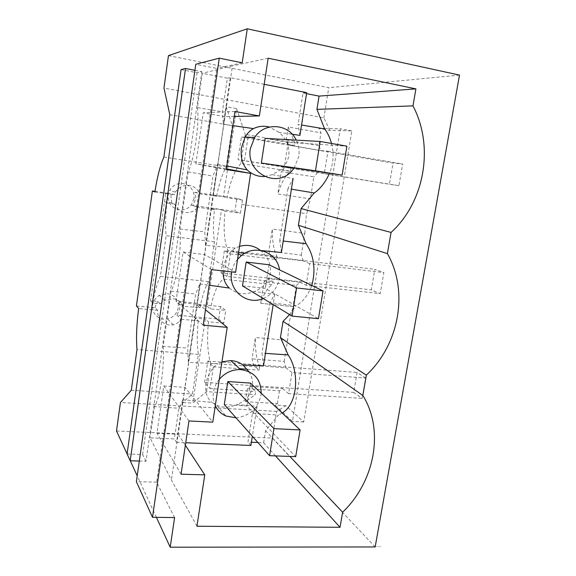 <?xml version="1.0" encoding="UTF-8"?>
<svg xmlns="http://www.w3.org/2000/svg" width="576" height="576" viewBox="0 0 576 576"><rect width="100%" height="100%" fill="white"/><g stroke="black" fill="none" stroke-linecap="round" stroke-linejoin="round"><path stroke-width="0.43" stroke-dasharray="2.88 2.16" d="M265.133 138.37L288.187 142.358L346.903 146.174M288.187 142.358L284.357 166.788M294.084 168.192L298.757 156.686C299.621 150.869 298.786 145.346 296.237 140.126M264.643 176.501L272.275 174.643L280.829 169.625C285.106 165.917 287.762 161.251 288.806 155.621C289.656 146.088 286.337 138.312 278.849 132.293L292.205 134.251M299.923 135.382L298.051 124.43L301.565 125.021M272.275 174.643L293.098 178.553L287.942 188.59L291.42 189.166M331.546 143.474C334.13 153.346 333.454 163.296 329.53 173.311M281.405 252.49L279.734 240.617L283.219 241.027M287.942 188.59L279.734 240.617M196.956 526.234L171.41 479.981L150.026 437.839L174.348 438.89L176.544 442.361L182.815 399.751L211.939 402.372L216.864 405.396C223.344 408.031 229.918 407.743 236.599 404.546L257.076 406.325L252.511 413.316L247.975 442.073L251.395 442.217M275.501 455.897L263.621 442.75L257.897 442.498M263.621 442.75L265.55 430.675L278.431 415.08L252.511 413.316M260.374 250.373L260.503 250.488C267.869 256.406 271.138 264.017 270.324 273.298C268.265 282.276 262.872 288.331 254.146 291.463L274.795 294.278L269.942 302.738L296.078 305.77C302.753 302.018 308.009 295.258 311.854 285.494M239.53 246.377L235.325 248.105L231.948 250.74C227.441 255.161 224.604 260.834 223.423 267.761L223.121 270.936M263.246 298.534L263.491 298.44C272.304 294.451 277.654 287.64 279.533 277.999L279.526 269.856M237.564 259.308C234.497 263.002 232.531 267.206 231.674 271.915M242.503 285.883L265.306 288.374L318.449 318.708M269.006 264.766L265.306 288.374M197.014 305.316L211.291 208.411L221.515 209.844L207.158 306.324L197.014 305.316L199.922 307.872L183.118 306.173L178.841 302.407L220.586 306.562L225.72 310.399L210.42 308.902L207.158 306.324M211.291 208.411L214.452 209.614C213.091 222.343 213.113 233.093 214.51 241.862L208.598 281.678C205.078 287.316 202.183 296.05 199.922 307.872M365.638 378.022L357.113 372.456L353.686 392.407L362.11 398.398L365.638 378.022L291.989 372.571L288.576 393.631L362.11 398.398M214.452 209.614L197.51 207.23L192.874 205.459L234.936 211.356L240.451 213.242L242.453 200.023L236.887 198.41L234.936 211.356M241.74 255.312L276.509 259.553L270.706 256.91L268.877 251.114L272.326 229.068C272.196 241.2 273.758 250.301 277.013 256.37L227.786 250.301C224.222 241.704 223.308 228.636 225.036 211.09L240.451 213.242M225.036 211.09L221.515 209.844M241.423 137.03L393.062 163.094L389.426 184.255L238.018 159.718L241.423 137.03L247.982 137.398L294.502 145.411L294.883 142.992L245.239 134.388L240.869 163.426L290.405 171.382C285.545 175.183 281.347 182.714 277.812 193.968L310.349 198.857L313.891 176.839L281.304 171.626L277.812 193.968M116.496 430.992L272.311 438.062L276.61 411.386L285.833 405.713L303.739 421.992L351.842 130.889L329.861 130.363L318.902 128.376L320.976 132.854L318.917 145.649L321.142 150.61L327.946 151.171L324.31 173.585L398.923 185.681L402.667 164.038L393.062 163.094M398.923 185.681L389.426 184.255M178.841 302.407L179.755 306.828L179.626 308.974L176.99 315.194L218.693 319.118L220.586 306.562M218.693 319.118L223.783 323.215L225.72 310.399M236.887 198.41L194.789 192.276L195.696 196.898L195.552 199.123L192.874 205.459M174.485 203.99L167.09 202.946L164.491 201.859L171.77 202.882L174.485 203.99C176.616 208.706 180.266 211.55 185.429 212.508C190.526 212.94 194.537 211.212 197.446 207.324L197.51 207.23M194.011 198.583L191.282 204.977C188.136 208.735 184.14 210.37 179.287 209.88C171.562 208.022 167.854 203.018 168.185 194.89L169.754 190.217C172.865 185.227 177.293 183.01 183.053 183.564C189.814 185.112 193.514 189.382 194.155 196.38L194.011 198.583M171.77 202.882L170.95 195.926L171.454 193.716L174.226 194.724L175.378 192.175L169.754 190.217M164.491 201.859L165.751 192.902L168.271 193.831L167.076 202.946M214.51 241.862L166.14 235.678C165.067 224.906 165.593 211.702 167.731 196.07L168.271 193.831M208.598 281.678L160.394 276.286L166.14 235.678M183.118 306.173C181.368 301.925 178.006 299.448 173.03 298.742L164.686 300.341L160.286 303.862L152.734 303.098C154.85 291.038 157.399 282.096 160.394 276.286M178.222 307.692C177.012 313.625 173.462 317.383 167.558 318.96L163.663 319.19C156.002 317.714 152.323 313.056 152.618 305.201L153.101 303.084C154.217 299.75 156.305 297.18 159.372 295.373L167.314 293.674C174.017 294.883 177.696 298.843 178.351 305.561L178.222 307.692M223.783 323.215L208.498 321.804C206.784 339.17 207.54 353.023 210.766 363.355L259.567 367.034L259.078 370.138L253.692 365.45L252.022 358.884L255.37 337.486L287.568 340.315L289.058 322.855L293.018 306.619L260.734 303.314C264.089 293.069 268.027 286.848 272.556 284.652L223.438 279.194C218.059 282.737 213.718 292.637 210.42 308.902M259.567 367.034C256.579 359.705 255.175 349.855 255.37 337.486M204.595 382.378L207.792 361.073L213.35 366.746L210.06 388.541L204.595 382.378L353.686 392.407M250.402 386.424L282.722 388.584L279.446 390.773L247.37 388.663L250.402 386.424L255.708 391.5L255.204 394.74L206.51 391.644L192.758 403.085L205.265 319.046L208.498 321.804M282.722 388.584L288.576 393.631M210.06 388.541L255.708 391.5M213.35 366.746L239.551 368.69M247.219 369.259L259.078 370.138M291.989 372.571L286.063 367.906L253.692 365.45M207.792 361.073L357.113 372.456M286.063 367.906L284.17 361.411L252.022 358.884M284.17 361.411L287.568 340.315M260.734 303.314L293.018 306.619L296.41 285.422L264.074 281.808L267.314 278.539L273.038 281.592L272.556 284.652M260.719 303.3L264.074 281.808M296.41 285.422L299.894 282.233L267.314 278.539M299.894 282.233L306.158 285.314L380.239 293.638L371.297 289.858L374.825 269.316L383.875 272.642L380.239 293.638M238.586 252.569L224.345 250.812L230.386 253.922L226.994 276.422L273.038 281.592M226.994 276.422L221.047 272.794L371.297 289.858M306.158 285.314L309.686 263.599L383.875 272.642M230.386 253.922L240.89 255.204M309.686 263.599L303.336 260.921L270.706 256.91M244.742 253.325L374.825 269.316M303.336 260.921L301.277 255.168L268.877 251.114M301.277 255.168L304.776 233.446L272.326 229.068M304.776 233.446L306.266 215.856L310.349 198.857M324.31 173.585L284.753 167.27L281.304 171.626M317.592 172.591L313.891 176.839M327.946 151.171L402.667 164.038M318.917 145.649L286.258 139.968L288.252 144.95L294.502 145.411M321.142 150.61L288.252 144.95M247.982 137.398L244.476 160.639L290.916 168.17L290.405 171.382M290.916 168.17L284.753 167.27M240.869 163.426L236.794 168.595C232.704 175.666 229.45 185.393 227.016 197.784L242.453 200.023M244.476 160.639L238.018 159.718M227.786 250.301L223.438 279.194M224.294 404.59L246.888 405.914L295.704 456.66M250.466 383.083L246.888 405.914M224.345 250.812L221.047 272.794M136.418 305.971L155.124 307.771L157.615 310.32C157.428 318.528 161.338 323.453 169.358 325.102L173.304 324.814C176.602 323.971 179.266 322.128 181.289 319.277L176.99 315.194M181.289 319.277L198.23 320.846L195.127 318.096L205.265 319.046M194.789 192.276L199.541 193.788L216.655 196.279L213.235 195.228L223.474 196.718L227.016 197.784M175.378 192.175C178.754 187.106 183.442 184.867 189.446 185.45C194.407 186.379 197.777 189.158 199.541 193.788M160.286 303.862L157.802 301.435L150.581 300.722L165.751 192.902L171.454 193.716M150.581 300.722L152.734 303.098M154.994 191.354L165.751 192.902L168.062 193.802M155.124 307.771L155.614 305.618L157.802 301.435M195.127 318.096L182.693 402.494L192.758 403.085M198.23 320.846C196.92 333.439 196.963 344.614 198.353 354.384L192.463 394.042L182.693 402.494M210.766 363.355L206.51 391.644M247.37 388.663L245.333 401.674L255.204 394.74M245.333 401.674L277.38 403.603L275.069 405.072L292.45 421.394L340.322 128.779L318.902 128.376M279.446 390.773L277.38 403.603M169.805 114.696L232.337 125.705L226.282 106.74L236.585 108.626L223.474 196.718M236.585 108.626L245.239 134.388M226.282 106.74L213.235 195.228M216.655 196.279C219.053 183.83 222.242 174.046 226.21 166.918L232.337 125.705M286.258 139.968L288.288 126.986L320.976 132.854M288.288 126.986L294.883 142.992M277.013 256.37L276.509 259.553M205.567 245.34L217.526 164.218L212.969 176.054L204.768 231.883L205.567 245.34L235.325 248.105M260.503 250.488L261.511 250.582M217.526 164.218L226.865 166.01M278.849 132.293L269.402 127.058M229.27 288.036C236.29 293.861 244.174 295.186 252.914 292.003L254.146 291.463M188.323 362.405L199.879 283.946L195.631 294.062L187.69 348.077L188.323 362.405L217.8 363.722C211.428 368.604 207.49 375.322 205.97 383.882C204.955 392.206 206.95 398.369 211.939 402.372M219.305 379.31C216.144 383.184 214.178 387.504 213.422 392.285C212.731 397.066 213.358 401.53 215.294 405.684M236.03 417.83C249.444 416.095 257.746 408.586 260.942 395.294L261.187 393.199M198.353 354.384L136.987 349.553M157.615 310.32L138.672 308.513M131.299 390.24L192.463 394.042M163.886 157.054L226.21 166.918M154.908 191.952L174.226 194.724M181.051 69.617L197.078 72.742L201.859 71.69L194.926 70.337M139.313 461.052L146.016 461.275L201.859 71.69M146.016 461.275L142.603 454.543L127.08 453.982M142.603 454.543L197.078 72.742M276.61 411.386L120.442 402.502M285.833 405.713L275.069 405.072M303.739 421.992L292.45 421.394M351.842 130.889L340.322 128.779M329.861 130.363L323.885 117.886L163.966 88.063M168.458 55.613L328.752 87.689L323.885 117.886M174.6 517.558L156.636 482.184L216.756 68.414L195.797 64.246M156.636 482.184L136.375 481.673M306.526 93.658L303.012 92.966L298.051 124.43M303.012 92.966L306.684 92.642M264.182 84.312L230.278 77.666L223.409 124.294L232.87 125.64M230.278 77.666L227.354 78.17L222.415 111.773L223.409 124.294M265.55 430.675L289.901 456.437M250.884 445.471L247.975 442.073M176.544 442.361L185.724 442.742M282.125 412.963L278.431 415.08M257.076 406.325L252.346 436.234M263.477 365.861L261.994 353.131L265.45 353.369M248.897 371.606C251.957 376.459 253.138 381.658 252.432 387.194C250.445 395.827 245.16 401.616 236.599 404.546M269.942 302.738L261.994 353.131M289.555 314.582L296.078 305.77M182.815 399.751C181.555 403.546 180.23 406.382 178.848 408.262L174.348 438.89M188.964 420.955L163.786 385.978L156.96 433.274L178.157 434.232L224.964 116.662L203.22 112.766L195.847 163.822L226.44 168.89M163.786 385.978L185.069 387.353L212.789 422.165M211.464 269.604L183.125 251.993L176.033 301.118L197.46 303.257L205.495 309.766M183.125 251.993L204.638 254.585L235.577 272.362M227.354 78.17L202.313 73.274L197.388 107.604L222.415 111.773M197.388 107.604C199.742 122.58 194.623 157.939 188.165 171.893L179.971 229.01C181.944 246.125 177.005 280.267 171.058 291.175L163.138 346.428L187.69 348.077M171.058 291.175L195.631 294.062M199.879 283.946L209.138 285.242M179.971 229.01L204.768 231.883M188.165 171.893L212.969 176.054M163.138 346.428C164.75 365.522 159.977 398.506 154.512 406.57L178.848 408.262M274.795 294.278L273.168 304.589M221.962 361.872L217.8 363.722M156.406 517.363L137.21 475.819M130.248 460.75L127.087 453.91M181.051 474.192L156.96 433.274M203.206 325.181L176.033 301.118M226.339 169.574L195.847 163.822M234.972 111.499L203.22 112.766M242.208 62.813L216.756 68.414M375.163 546.948L272.311 438.062M459.504 75.096L328.752 87.689M185.357 445.226L178.157 434.232L171.41 479.981M234.238 116.467L224.964 116.662L232.445 65.938L202.313 73.274M268.157 58.212L232.445 65.938M154.512 406.57L150.026 437.839M241.661 204.401L306.626 213.718M280.822 169.618L291.514 171.281M231.955 250.747L238.378 253.951M197.446 207.324L191.29 204.97M173.304 324.821L167.544 318.967M164.686 300.341L159.372 295.373M252.914 292.003L263.491 298.44M216.864 405.396L225.986 416.03"/><path stroke-width="0.86" d="M342.13 175.133L346.903 146.174L320.191 141.48L315.468 170.798L261.346 163.051L342.13 175.133L315.468 170.798M261.346 163.051L265.133 138.37L320.191 141.48M296.237 140.126C288.756 123.545 264.391 121.738 254.614 137.542L250.358 148.572C245.758 172.526 276.242 188.712 291.514 171.281L294.084 168.192M226.865 166.01L247.176 169.884C242.258 164.174 240.358 156.787 241.474 147.715L245.146 137.016L254.606 137.542M247.176 169.884C252.173 174.607 257.99 176.81 264.643 176.501M292.205 134.251L299.923 135.382L306.684 92.642L264.182 84.312M291.42 189.166L314.287 192.967C320.407 188.719 325.49 182.167 329.53 173.311M301.565 125.021L324.626 128.902C327.571 132.732 329.875 137.592 331.546 143.474M293.098 178.553L281.405 252.49L261.511 250.582M257.897 442.498L251.395 442.217M283.219 241.027L306.094 243.713L298.404 225.288L301.068 208.591L314.287 192.967M260.374 250.373C254.232 245.592 247.284 244.26 239.53 246.377M279.526 269.856C277.423 252.504 255.37 243.835 241.488 255.506L237.564 259.308M231.674 271.915L231.574 272.52C228.211 290.621 247.075 305.712 263.246 298.534M323.035 290.902L269.006 264.766L246.161 262.037L242.503 285.883L292.061 316.109L318.449 318.708L323.035 290.902L296.59 287.971L292.061 316.109M246.161 262.037L296.59 287.971M227.83 381.542L250.466 383.083L300.11 429.934L273.931 428.638L269.575 455.674L224.294 404.59L227.83 381.542L273.931 428.638M300.11 429.934L295.704 456.66L269.575 455.674M239.551 368.69L247.219 369.259M240.89 255.204L241.74 255.312M238.586 252.569L244.742 253.325M185.515 68.486L130.205 460.75L127.08 453.982L181.051 69.617L185.515 68.486L194.926 70.337M269.402 127.058C263.938 125.618 258.617 126.13 253.44 128.599C250.078 130.478 247.313 133.286 245.146 137.016M209.138 285.242L229.27 288.036C224.986 283.939 222.934 278.237 223.121 270.936M215.294 405.684C217.62 410.443 221.184 413.892 225.986 416.03L236.03 417.83M261.187 393.199C261.007 379.382 254.117 371.506 240.516 369.583C232.193 369.439 225.122 372.679 219.305 379.31M154.994 191.354L152.381 190.98L136.418 305.971L138.672 308.513C136.62 323.798 136.051 337.478 136.987 349.553L131.299 390.24L120.442 402.502L116.496 430.992L127.087 453.91M152.381 190.98L154.908 191.952C157.162 177.199 160.157 165.564 163.886 157.054L169.805 114.696L163.966 88.063L168.458 55.613L247.27 28.8L459.504 75.096L375.163 546.948L170.194 547.2L156.406 517.363M130.205 460.75L139.313 461.052M219.276 58.154L152.496 517.32L136.375 481.673L195.797 64.246L219.276 58.154L242.208 62.813L247.27 28.8M232.87 125.64L253.44 128.599M306.094 243.713C314.014 255.514 315.929 269.438 311.854 285.494M324.626 128.902L316.944 109.368L319.061 96.106L306.526 93.658M265.45 353.369L288.144 354.931L280.447 337.558L362.837 395.489L366.365 375.12C399.247 344.491 408.96 291.233 387.396 253.627L391.068 232.423C424.426 202.248 434.534 146.837 412.97 105.869L415.915 88.877L268.157 58.212L259.373 115.942L234.972 111.499L226.339 169.574L250.632 173.39L235.577 272.362L211.464 269.604L203.206 325.181L227.21 327.362L212.789 422.165L188.964 420.955L181.051 474.192L204.768 474.876L196.956 526.234L340.027 527.292L275.501 455.897M340.027 527.292L342.634 512.222C375.048 481.19 384.394 429.955 362.837 395.489M289.901 456.437L342.634 512.222M185.724 442.742L250.884 445.471L252.346 436.234M288.144 354.931C299.923 371.794 297.691 404.388 282.125 412.963M152.496 517.32L174.6 517.558L170.194 547.2M248.897 371.606L242.755 364.874L263.477 365.861L273.168 304.589M280.447 337.558L283.032 321.386L289.555 314.582M242.755 364.874C239.299 362.275 235.325 360.85 230.832 360.598L221.962 361.872M137.21 475.819L130.248 460.75M204.768 474.876L185.357 445.226M227.21 327.362L205.495 309.766M250.632 173.39L226.44 168.89M259.373 115.942L234.238 116.467M415.915 88.877L319.061 96.106M412.97 105.869L316.944 109.368M301.068 208.591L391.068 232.423M387.396 253.627L298.404 225.288M283.032 321.386L366.365 375.12M238.378 253.951L241.481 255.499M230.832 360.598L240.516 369.583"/></g></svg>
